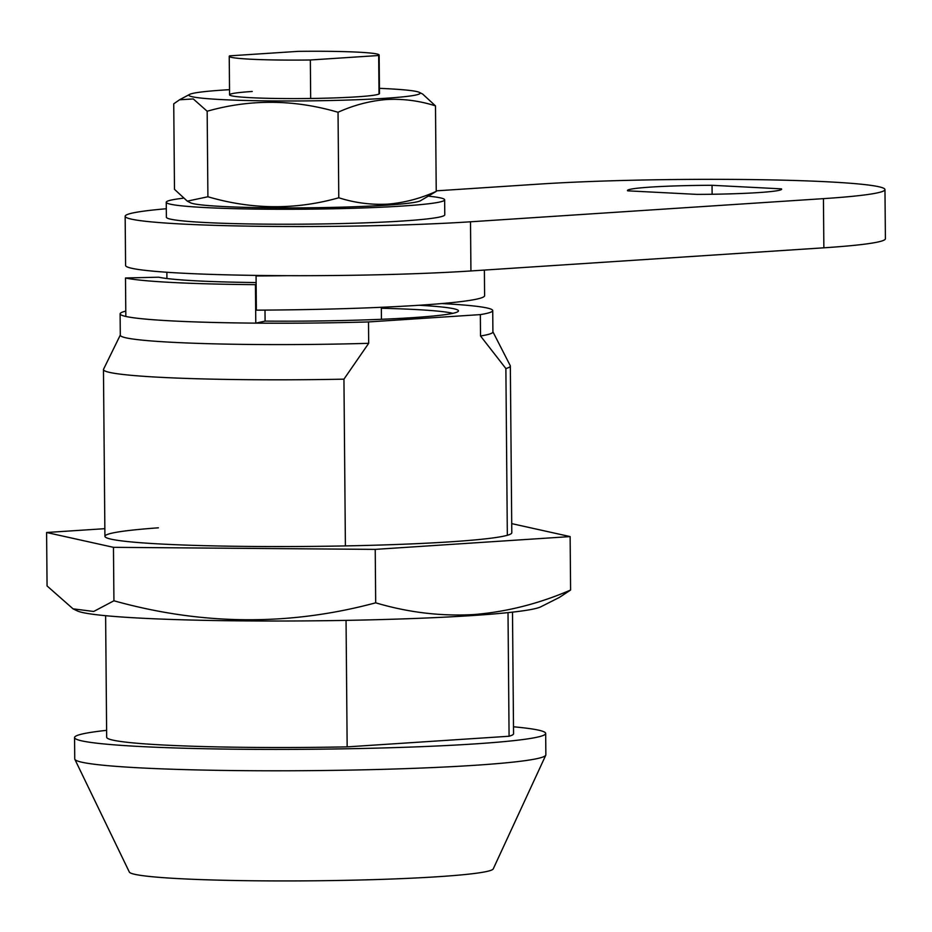<?xml version="1.0" encoding="UTF-8"?>
<svg xmlns="http://www.w3.org/2000/svg" width="932" height="932" viewBox="0 0 932 932"><rect width="100%" height="100%" fill="white"/><g stroke="black" fill="none" stroke-linecap="round" stroke-linejoin="round"><path stroke-width="1.4" d="M256.125 282.559A152.044 8.889 179.5 0 1 158.708 277.2L125.494 277.981L125.832 316.461A186.318 10.893 -0.5 0 0 255.787 323.136L265.096 321.121L265.003 310.111M125.494 277.981A186.318 10.893 -0.5 0 0 255.45 284.656L255.787 323.136M255.45 284.656L256.137 284.505M419.074 305.265A152.044 8.889 179.5 0 1 458.404 311.148A152.044 8.889 179.5 0 1 412.48 317.661A152.044 8.889 179.5 0 1 265.096 321.121M513.497 726.785A235.575 13.77 179.5 0 1 545.674 733.437A235.575 13.77 179.5 0 1 474.423 743.934A235.575 13.77 179.5 0 1 218.566 748.978A235.575 13.77 179.5 0 1 74.56 737.55A235.575 13.77 179.5 0 1 106.621 730.338M545.674 733.437L545.861 754.827A235.575 13.77 179.5 0 1 545.779 755.2A235.575 13.77 179.5 0 1 474.609 765.312A235.575 13.77 179.5 0 1 221.758 770.403A235.575 13.77 179.5 0 1 74.84 759.312A235.575 13.77 179.5 0 1 74.746 758.928L74.56 737.55M545.779 755.2L493.249 868.88A182.031 10.636 179.5 0 1 438.261 876.697A182.031 10.636 179.5 0 1 242.868 880.635A182.031 10.636 179.5 0 1 129.338 872.061L74.84 759.312M125.785 311.125A186.318 10.893 179.5 0 0 120.111 313.839A186.318 10.893 179.5 0 0 368.501 321.936L480.341 314.608A186.318 10.893 179.5 0 0 492.725 310.589L492.912 331.967A186.318 10.893 179.5 0 1 480.528 335.986L480.341 314.608M441.861 303.564A186.318 10.893 179.5 0 1 492.725 310.589M368.501 321.936L368.688 343.314L343.943 379.161L345.399 545.919M346.052 620.374L347.158 746.87A203.444 11.895 179.5 0 1 106.679 737.27L105.619 615.691M343.943 379.161A203.444 11.895 179.5 0 1 103.464 369.573A203.444 11.895 179.5 0 1 103.557 369.223L120.298 335.054M492.912 331.804L510.258 365.67A203.444 11.895 179.5 0 1 510.34 366.02A203.444 11.895 179.5 0 1 505.878 368.548L507.334 535.294M508.01 612.627L509.082 736.245L347.158 746.87M512.495 612.149L513.555 733.729A203.444 11.895 179.5 0 1 509.082 736.245M505.878 368.548L480.528 335.986M368.688 343.314A186.318 10.893 179.5 0 1 120.298 335.217L120.111 313.839M381.339 308.247A149.912 8.761 179.5 0 1 452.859 313.338M298.03 51.365A74.956 4.38 179.5 0 1 379.138 55.023A74.956 4.38 179.5 0 1 378.683 55.512L310.344 59.986A74.956 4.38 179.5 0 1 229.237 56.328A74.956 4.38 179.5 0 1 229.68 55.85L298.03 51.365M379.021 93.992L378.683 55.512M310.671 98.466L310.344 59.986M484.384 270.082L484.605 295.677A214.15 12.512 179.5 0 1 256.358 310.158L256.067 275.954L258.455 275.441M287.033 275.674A214.15 12.512 179.5 0 1 256.067 275.954M338.036 112.259L338.782 197.77C354.673 202.838 370.936 204.958 387.596 204.143C404.057 202.827 420.274 198.574 436.234 191.386L420.379 200.799A115.638 6.757 179.5 0 1 386.116 205.191A115.638 6.757 179.5 0 1 266.517 207.754A115.638 6.757 179.5 0 1 190.536 202.803L187.297 201.149L174.482 189.336L173.736 103.825L179.526 99.794L193.274 98.932L207.16 111.234C250.347 99.002 293.976 99.351 338.036 112.259C353.81 105.118 370.027 100.866 386.687 99.503C403.148 98.652 419.423 100.773 435.489 105.875L422.674 94.074L419.435 92.408A115.638 6.757 179.5 0 1 385.184 98.303A115.638 6.757 179.5 0 1 253.702 100.668A115.638 6.757 179.5 0 1 189.592 94.412A115.638 6.757 179.5 0 1 223.855 90.02A115.638 6.757 179.5 0 1 229.528 89.67M379.138 55.023L379.475 93.503A74.956 4.38 179.5 0 1 356.805 96.846A74.956 4.38 179.5 0 1 275.383 98.454A74.956 4.38 179.5 0 1 229.563 94.808A74.956 4.38 179.5 0 1 252.234 91.476M436.234 191.386L435.489 105.875M338.782 197.77C295.595 210.003 251.966 209.665 207.906 196.757L207.16 111.234M207.906 196.757L187.297 201.149M379.429 88.354A115.638 6.757 179.5 0 1 419.435 92.408M428.965 196.221A139.206 8.132 179.5 0 1 444.646 199.832L444.774 214.803A139.206 8.132 179.5 0 1 358.016 223.097A139.206 8.132 179.5 0 1 205.844 222.55A139.206 8.132 179.5 0 1 166.385 217.226L166.257 202.267A139.206 8.132 179.5 0 1 182.928 198.26M444.646 199.832A139.206 8.132 179.5 0 1 357.888 208.127A139.206 8.132 179.5 0 1 205.716 207.591A139.206 8.132 179.5 0 1 166.257 202.267M73.057 608.841L77.205 610.856A233.431 13.642 -0.5 0 0 231.054 620.77A233.431 13.642 -0.5 0 0 471.813 615.586A233.431 13.642 -0.5 0 0 540.816 606.802L559.398 597.412L570.594 590.038C538.743 603.785 506.321 611.974 473.293 614.596C440.533 616.343 407.995 612.417 375.689 602.818C289.316 626.059 202.058 625.384 113.925 600.779L93.678 611.474L73.057 608.841L47.066 585.948L46.6 532.498L113.459 547.329L113.925 600.779M158.393 527.815A203.444 11.895 -0.5 0 0 104.92 536.319A203.444 11.895 -0.5 0 0 229.295 546.187A203.444 11.895 -0.5 0 0 450.261 541.83A203.444 11.895 -0.5 0 0 511.796 532.766L510.34 366.02M113.459 547.329L375.223 549.379L375.689 602.818M375.223 549.379L570.128 536.587L570.594 590.038M570.128 536.587L511.726 523.633M104.862 528.677L46.6 532.498M712.048 185.293A77.1 4.509 -0.5 0 0 650.781 187.087A77.1 4.509 -0.5 0 0 627.457 190.512A77.1 4.509 -0.5 0 0 627.644 190.827L697.054 194.392A77.1 4.509 -0.5 0 0 781.645 189.173A77.1 4.509 -0.5 0 0 781.447 188.858L712.048 185.293L712.118 194.264M166.315 208.745A203.444 11.895 -0.5 0 0 125.156 216.282A203.444 11.895 -0.5 0 0 249.531 226.15A203.444 11.895 -0.5 0 0 470.509 221.793L823.434 198.644A203.444 11.895 -0.5 0 0 884.969 189.58A203.444 11.895 -0.5 0 0 760.605 179.713A203.444 11.895 -0.5 0 0 539.628 184.07L436.234 190.85M125.156 216.282L125.587 265.445A203.444 11.895 -0.5 0 0 249.962 275.313A203.444 11.895 -0.5 0 0 470.928 270.956L823.865 247.807A203.444 11.895 -0.5 0 0 885.4 238.743L884.969 189.58M781.447 188.858L781.459 189.487M470.509 221.793L470.928 270.956M823.434 198.644L823.865 247.807M103.464 369.573L104.92 536.319M381.339 307.292L381.444 319.292M229.237 56.328L229.563 94.808M166.921 278.528L166.863 272.26M189.592 94.412L179.515 99.782"/></g></svg>
